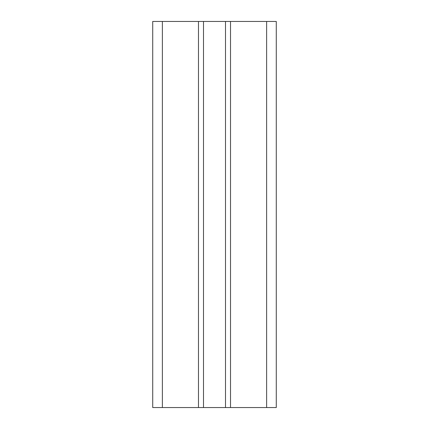 <?xml version="1.0" encoding="UTF-8"?>
<svg xmlns="http://www.w3.org/2000/svg" width="429" height="429" viewBox="0 0 429 429"><rect width="100%" height="100%" fill="white"/><g stroke="black" fill="none" stroke-linecap="round" stroke-linejoin="round"><path stroke-width="0.64" d="M162.377 21.45L152.724 21.45L152.724 407.55L198.477 407.55L198.477 21.45L162.377 21.45L162.377 407.55M266.623 21.45L266.623 407.55L276.276 407.55L276.276 21.45L230.523 21.45L230.523 407.55L198.477 407.55M230.523 21.45L198.477 21.45M266.623 407.55L230.523 407.55M152.724 21.45L152.724 407.55M203.496 21.45L203.496 407.55M225.504 21.45L225.504 407.55"/></g></svg>
